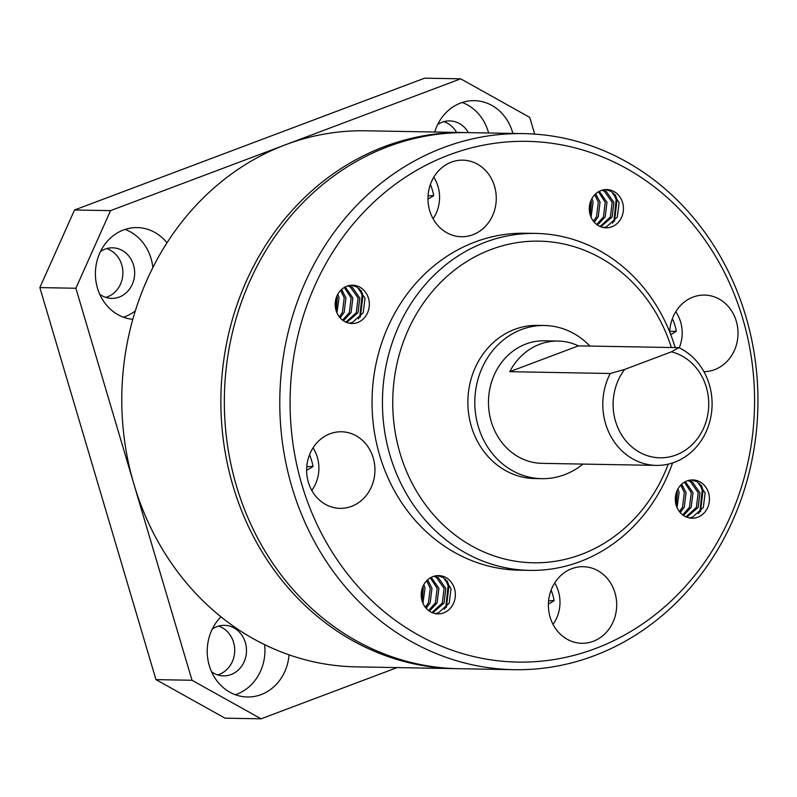 <?xml version="1.0" encoding="UTF-8"?>
<svg xmlns="http://www.w3.org/2000/svg" width="797" height="797" viewBox="0 0 797 797"><rect width="100%" height="100%" fill="white"/><g stroke="black" fill="none" stroke-linecap="round" stroke-linejoin="round"><path stroke-width="1.2" d="M99.735 294.262A25.275 22.545 91 0 0 111.68 298.377A25.275 22.545 91 0 0 133.527 265.052A25.275 22.545 91 0 0 112.586 247.827A25.275 22.545 91 0 0 100.502 251.513M105.802 297.391A25.275 22.545 91 0 0 121.752 264.833A25.275 22.545 91 0 0 106.678 248.604M211.554 671.771A25.275 22.545 91 0 0 223.499 675.876A25.275 22.545 91 0 0 245.346 642.551A25.275 22.545 91 0 0 224.405 625.336A25.275 22.545 91 0 0 212.321 629.012M217.631 674.89A25.275 22.545 91 0 0 233.571 642.342A25.275 22.545 91 0 0 218.498 626.103M512.84 133.428A45.957 40.986 91 0 0 512.431 131.963A45.957 40.986 91 0 0 474.354 100.661A45.957 40.986 91 0 0 434.714 132.023M488.591 132.989A45.957 40.986 91 0 0 488.172 131.525A45.957 40.986 91 0 0 462.19 102.494M220.958 616.838A45.957 40.986 91 0 0 209.302 665.684A45.957 40.986 91 0 0 247.389 696.986A45.957 40.986 91 0 0 289.042 654.835M235.294 694.715A45.957 40.986 91 0 0 264.614 644.643M167.001 242.846A45.957 40.986 91 0 0 137.214 227.593A45.957 40.986 91 0 0 97.483 288.185A45.957 40.986 91 0 0 132.83 319.338M123.475 317.206A45.957 40.986 91 0 0 135.351 310.87M152.845 267.653A45.957 40.986 91 0 0 151.031 258.457A45.957 40.986 91 0 0 125.049 229.426M75.884 288.245L39.85 287.597L74.519 210L110.544 210.637L75.884 288.245L192.007 680.269L261.077 718.814L397.135 667.587M110.544 210.637L460.656 78.823L529.726 117.378L534.687 134.105M460.656 78.823L424.622 78.186L74.519 210M39.85 287.597L155.973 679.622L192.007 680.269M261.077 718.814L225.043 718.177L155.973 679.622M456.581 132.422A25.275 22.545 91 0 0 443.819 121.672M468.357 132.631A25.275 22.545 91 0 0 449.727 120.895A25.275 22.545 91 0 0 437.643 124.581M466.494 132.601A268.071 239.07 91 0 0 464.761 132.561A268.071 239.07 91 0 0 236.809 497.816A268.071 239.07 91 0 0 455.157 668.633A268.071 239.07 91 0 0 456.89 668.653M464.761 132.561L365.674 130.788A268.071 239.07 91 0 0 137.712 496.043A268.071 239.07 91 0 0 356.07 666.86L455.157 668.633M671.393 351.836L624.639 369.439A53.618 47.81 91 0 0 615.533 421.284A53.618 47.81 91 0 0 675.976 455.017A53.618 47.81 91 0 0 706.301 387.113A53.618 47.81 91 0 0 671.393 351.836L678.855 347.661A61.279 54.644 -89 0 1 709.32 384.612A61.279 54.644 -89 0 1 656.359 465.398A61.279 54.644 -89 0 1 605.581 423.665A61.279 54.644 -89 0 1 610.243 373.494L509.761 371.691A61.279 54.644 91 0 1 558.069 341.066L544.212 340.827A61.279 54.644 91 0 0 491.251 421.613A61.279 54.644 91 0 0 542.02 463.356L656.359 465.398M678.855 347.661L578.383 345.858A61.279 54.644 91 0 0 558.069 341.066M589.9 346.067A76.592 68.303 91 0 0 544.49 325.505A76.592 68.303 91 0 0 478.28 426.495A76.592 68.303 91 0 0 541.741 478.668A76.592 68.303 91 0 0 582.996 464.083M544.49 325.505L537.557 325.385A76.592 68.303 91 0 0 471.346 426.375A76.592 68.303 91 0 0 534.817 478.549L541.741 478.668M742.764 318.72A260.42 232.236 91 0 0 449.209 154.887A260.42 232.236 91 0 0 301.884 484.706A260.42 232.236 91 0 0 595.439 648.539A260.42 232.236 91 0 0 742.764 318.72M291.941 487.087A268.071 239.07 -89 0 1 523.659 133.617A268.071 239.07 -89 0 1 745.783 316.22A268.071 239.07 -89 0 1 514.065 669.689A268.071 239.07 -89 0 1 291.941 487.087M523.659 133.617L468.228 132.631A268.071 239.07 91 0 0 236.5 486.09A268.071 239.07 91 0 0 458.624 668.693L514.065 669.689M671.363 347.522A160.845 143.44 91 0 0 489.607 250.059A160.845 143.44 91 0 0 400.034 453.224A160.845 143.44 91 0 0 530.394 562.702A160.845 143.44 91 0 0 668.245 464.153M672.568 462.947A168.506 150.274 -89 0 1 529.706 570.383A168.506 150.274 -89 0 1 390.082 455.605A168.506 150.274 -89 0 1 535.743 233.421A168.506 150.274 -89 0 1 675.179 347.592M535.743 233.421L525.343 233.242A168.506 150.274 91 0 0 379.691 455.416A168.506 150.274 91 0 0 519.305 570.194L529.706 570.383M308.369 482.265A38.296 34.151 91 0 0 340.1 508.356A38.296 34.151 91 0 0 373.205 457.857A38.296 34.151 91 0 0 341.475 431.775A38.296 34.151 91 0 0 308.369 482.265M429.703 210.647A38.296 34.151 91 0 0 461.433 236.739A38.296 34.151 91 0 0 494.529 186.239A38.296 34.151 91 0 0 462.798 160.157A38.296 34.151 91 0 0 429.703 210.647M703.91 371.661A38.296 34.151 91 0 0 736.279 321.161A38.296 34.151 91 0 0 704.548 295.079A38.296 34.151 91 0 0 669.739 332.06M550.119 617.187A38.296 34.151 91 0 0 581.85 643.279A38.296 34.151 91 0 0 614.955 592.779A38.296 34.151 91 0 0 583.225 566.697A38.296 34.151 91 0 0 550.119 617.187M423.845 584.58L425.04 588.116L422.948 603.249M422.878 586.552L423.307 588.076L422.181 601.197M427.581 579.867L431.974 588.236L430.161 602.841L426.146 608.27M426.664 580.774L430.241 588.206L428.427 602.811L425.339 607.294M431.227 577.337L438.898 588.355L437.085 602.96L429.424 611.15M430.32 577.835L437.164 588.325L435.361 602.931L428.597 610.562M434.843 576.002L438.151 577.456L445.832 588.485L444.019 603.09L432.741 612.883M433.937 576.241L436.417 577.427L444.098 588.455L442.285 603.06L431.914 612.534M422.071 600.848A19.148 17.076 91 0 0 437.942 613.889A19.148 17.076 91 0 0 454.489 588.634A19.148 17.076 91 0 0 438.629 575.593A19.148 17.076 91 0 0 422.071 600.848M437.533 575.613L443.341 577.546L451.032 588.575L449.219 603.18L438.46 612.793L435.252 613.6M337.828 294.193L339.024 297.729L336.932 312.862M336.862 296.165L337.29 297.689L336.165 310.81M341.564 289.48L345.958 297.849L344.145 312.454L340.13 317.883M340.648 290.387L344.224 297.819L342.411 312.424L339.323 316.907M345.211 286.95L352.882 297.978L351.069 312.583L343.407 320.763M344.304 287.448L351.148 297.939L349.345 312.544L342.58 320.175M348.827 285.615L352.135 287.069L359.816 298.098L358.002 312.703L346.725 322.496M347.92 285.854L350.401 287.04L358.082 298.068L356.269 312.673L345.898 322.147M336.055 310.461A19.148 17.076 91 0 0 351.925 323.502A19.148 17.076 91 0 0 368.473 298.257A19.148 17.076 91 0 0 352.613 285.206A19.148 17.076 91 0 0 336.055 310.461M351.517 285.226L357.325 287.159L365.016 298.188L363.203 312.793L352.443 322.416L349.235 323.213M591.932 198.533L593.127 202.059L591.035 217.192M590.966 200.495L591.394 202.03L590.268 215.15M595.668 193.82L600.061 202.179L598.248 216.784L594.233 222.214M594.741 194.717L598.328 202.149L596.515 216.754L593.426 221.237M599.314 191.28L606.985 202.308L605.172 216.914L597.511 225.103M598.408 191.788L605.252 202.279L603.439 216.884L596.684 224.505M602.931 189.945L606.238 191.4L613.919 202.428L612.106 217.033L600.828 226.826M602.024 190.194L604.505 191.37L612.186 202.398L610.372 217.003L599.992 226.478M590.159 214.791A19.148 17.076 91 0 0 606.029 227.832A19.148 17.076 91 0 0 622.577 202.587A19.148 17.076 91 0 0 606.716 189.547A19.148 17.076 91 0 0 590.159 214.791M605.62 189.566L611.429 191.489L619.11 202.528L617.296 217.133L606.547 226.746L603.329 227.543M677.948 488.92L679.144 492.446L677.052 507.579M676.982 490.882L677.41 492.416L676.284 505.527M681.684 484.207L686.078 492.566L684.264 507.171L680.249 512.601M680.758 485.104L684.344 492.536L682.531 507.141L679.442 511.624M685.33 481.667L693.001 492.695L691.188 507.3L683.527 515.49M684.424 482.175L691.268 492.666L689.455 507.271L682.7 514.892M688.947 480.332L692.254 481.786L699.935 492.815L698.122 507.42L686.845 517.213M688.04 480.581L690.521 481.757L698.202 492.785L696.389 507.39L686.008 516.864M676.175 505.178A19.148 17.076 91 0 0 692.045 518.219A19.148 17.076 91 0 0 708.593 492.974A19.148 17.076 91 0 0 692.732 479.933A19.148 17.076 91 0 0 676.175 505.178M691.637 479.953L697.445 481.876L705.126 492.915L703.313 507.52L692.563 517.133L689.345 517.93M447.207 580.844L448.95 585.775L446.41 607.354M421.962 589.202L421.553 598.667M445.443 579.06L448.083 585.755L445.862 606.696L444.377 609.356M421.284 593.008L421.205 594.831M361.19 290.457L362.934 295.388L360.383 316.967M335.945 298.815L335.537 308.28M359.427 288.673L362.067 295.368L359.845 316.309L358.361 318.969M335.268 302.621L335.188 304.444M615.284 194.787L617.037 199.718L614.487 221.297M590.039 203.155L589.641 212.62M613.521 193.004L616.171 199.698L613.949 220.639L612.465 223.309M589.372 206.951L589.292 208.774M701.3 485.174L703.054 490.105L700.503 511.684M676.055 493.542L675.657 503.007M699.537 483.39L702.187 490.085L699.965 511.026L698.481 513.686M675.388 497.338L675.308 499.161M578.383 345.858L509.761 371.691M610.243 373.494L624.639 369.439M679.223 347.831A34.789 31.023 91 0 0 680.618 321.998A34.789 31.023 91 0 0 675.756 311.747M672.977 319.846L671.811 320.284L672.977 319.846A51.626 44.542 58.4 0 1 674.949 325.455A51.626 44.542 58.4 0 1 676.334 331.193A52.044 15.81 168 0 1 670.725 334.581M669.759 331.482L676.334 331.193M433.07 218.737A34.789 31.023 91 0 0 438.001 186.448A34.789 31.023 91 0 0 433.787 177.183M430.39 184.396A51.626 44.542 58.4 0 1 432.333 189.905A51.626 44.542 58.4 0 1 433.707 195.634A52.044 15.81 168 0 1 427.959 199.101M428.049 195.893L433.707 195.634M311.776 490.404A34.789 31.023 91 0 0 317.326 457.249A34.789 31.023 91 0 0 313.042 447.864M309.674 455.087L309.674 455.087A51.626 44.542 58.4 0 1 311.657 460.696A51.626 44.542 58.4 0 1 313.042 466.434A52.044 15.81 168 0 1 306.636 470.24M306.775 466.713L313.042 466.434M553.008 624.37A34.789 31.023 91 0 0 558.418 591.404A34.789 31.023 91 0 0 554.702 582.926M551.116 590.109A51.626 44.542 58.4 0 1 552.749 594.851A51.626 44.542 58.4 0 1 554.134 600.589A52.044 15.81 168 0 1 548.396 604.046M548.595 600.838L554.134 600.589"/></g></svg>
